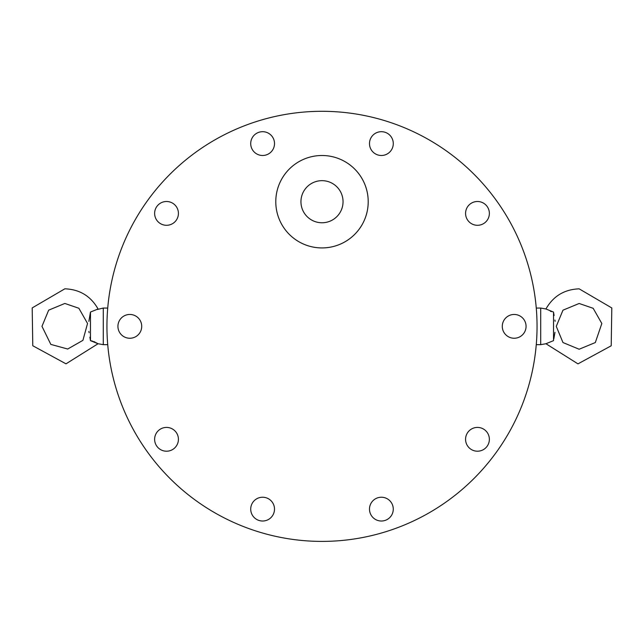 <?xml version="1.0" encoding="UTF-8"?>
<svg xmlns="http://www.w3.org/2000/svg" width="644" height="644" viewBox="0 0 644 644"><rect width="100%" height="100%" fill="white"/><g stroke="black" fill="none" stroke-linecap="round" stroke-linejoin="round"><path stroke-width="0.97" d="M107.725 308.049L103.282 308.049L103.282 344.661L107.725 344.661M103.282 308.049L97.075 309.531M88.856 321.372L90.474 312.05L90.474 340.66L90.474 312.05L98.065 308.975C90.748 296.103 79.671 289.389 64.851 288.81L32.2 307.913L32.78 345.748L66.002 363.836L98.049 343.735L90.474 340.66L92.519 341.103M93.654 341.497L95.231 342.197M96.262 342.737L97.051 343.18M88.872 331.435L89.105 332.707M89.894 337.174L90.466 340.644M554.098 315.512L553.526 312.074L545.943 308.975L540.71 308.049L540.71 344.661L536.275 344.661M540.71 308.049L536.275 308.049M553.816 338.873L554.967 332.304M555.12 321.292L554.895 320.028M553.526 340.66L553.518 312.05L553.526 340.66L545.935 343.735L540.71 344.661M551.473 311.616L550.33 311.213M545.943 308.975C553.268 296.127 564.337 289.414 579.149 288.842L611.8 307.953L611.212 345.788L577.974 363.868L545.935 343.735M117.924 326.355A11.898 11.898 0 0 1 135.771 316.051A11.898 11.898 0 0 1 135.771 336.659A11.898 11.898 0 0 1 117.924 326.355M250.717 509.122A11.898 11.898 0 0 1 268.564 498.826A11.898 11.898 0 0 1 268.564 519.426A11.898 11.898 0 0 1 250.717 509.122M250.717 143.588A11.898 11.898 0 0 1 268.564 133.284A11.898 11.898 0 0 1 268.564 153.892A11.898 11.898 0 0 1 250.717 143.588M465.572 439.313A11.898 11.898 0 0 1 483.419 429.009A11.898 11.898 0 0 1 483.419 449.617A11.898 11.898 0 0 1 465.572 439.313M502.28 326.355A11.898 11.898 0 0 1 520.119 316.051A11.898 11.898 0 0 1 520.119 336.659A11.898 11.898 0 0 1 502.28 326.355M154.624 213.397A11.898 11.898 0 0 1 172.471 203.093A11.898 11.898 0 0 1 172.471 223.701A11.898 11.898 0 0 1 154.624 213.397M154.624 439.313A11.898 11.898 0 0 1 172.471 429.009A11.898 11.898 0 0 1 172.471 449.617A11.898 11.898 0 0 1 154.624 439.313M369.487 143.588A11.898 11.898 0 0 1 387.334 133.284A11.898 11.898 0 0 1 387.334 153.892A11.898 11.898 0 0 1 369.487 143.588M369.487 509.122A11.898 11.898 0 0 1 387.334 498.826A11.898 11.898 0 0 1 387.334 519.426A11.898 11.898 0 0 1 369.487 509.122M465.572 213.397A11.898 11.898 0 0 1 483.419 203.093A11.898 11.898 0 0 1 483.419 223.701A11.898 11.898 0 0 1 465.572 213.397M322 180.666A21.051 21.051 0 0 0 303.767 212.238A21.051 21.051 0 0 0 340.225 212.238A21.051 21.051 0 0 0 322 180.666M322 247.932A46.215 46.215 0 0 0 368.215 201.717A46.215 46.215 0 0 0 322 155.502A46.215 46.215 0 0 0 275.785 201.717A46.215 46.215 0 0 0 322 247.932M322 155.502A46.215 46.215 0 0 0 281.975 224.82A46.215 46.215 0 0 0 362.017 224.82A46.215 46.215 0 0 0 322 155.502M322 111.299A215.056 215.056 0 0 0 135.755 433.879A215.056 215.056 0 0 0 508.237 433.879A215.056 215.056 0 0 0 322 111.299M98.049 343.735L103.282 344.661M64.851 303.453L48.67 310.158L41.973 326.331L50.828 344.403L67.709 349.024L82.915 340.354L87.544 323.473L78.874 308.267L64.851 303.453M579.149 303.485L562.969 310.183L556.271 326.363L562.969 342.544L579.149 349.241L595.322 342.544L601.834 323.505L593.172 308.299L579.149 303.485"/></g></svg>
